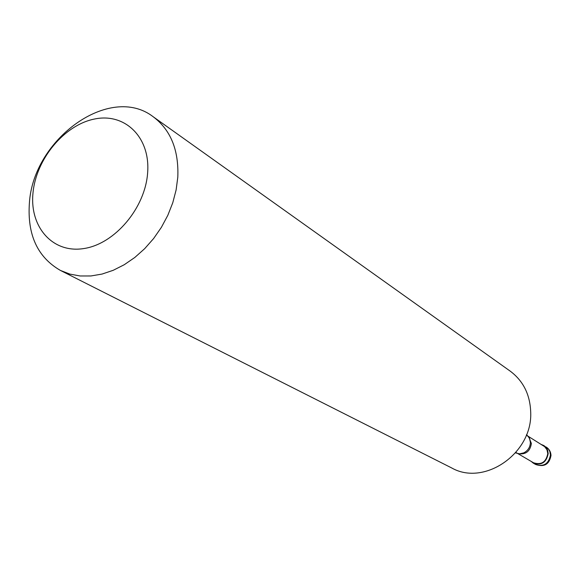 <?xml version="1.0" encoding="UTF-8"?>
<svg xmlns="http://www.w3.org/2000/svg" width="580" height="580" viewBox="0 0 580 580"><rect width="100%" height="100%" fill="white"/><g stroke="black" fill="none" stroke-linecap="round" stroke-linejoin="round"><path stroke-width="0.87" d="M531.164 461.39L533.296 463.13C541.473 465.697 546.44 462.499 548.194 453.538L547.592 450.167L546.316 447.811L543.895 445.578L541.365 444.505M517.954 453.669L533.506 462.76C541.343 465.218 546.106 462.159 547.788 453.575L546.962 449.739L544.685 446.687L528.38 436.407M515.511 452.908L519.542 453.807L523.704 452.893C527.938 450.718 530.163 447.245 530.388 442.475L529.504 438.299L526.567 434.601M60.429 270.432L451.733 467.973C484.307 486.518 532.454 453.4 530.714 412.561C530.185 394.777 523.348 380.973 510.212 371.142L153.221 116.776C170.701 129.934 178.894 150.068 177.799 177.19L176.117 189.943L172.768 202.754L167.816 215.325L161.378 227.353L153.599 238.561L144.674 248.675L134.814 257.462L124.25 264.719L113.238 270.294L102.044 274.064L90.922 275.964L80.12 275.971L69.883 274.108L60.429 270.432C37.562 257.259 27.216 234.849 29.384 203.21C33.14 138.895 110.004 83.331 153.221 116.776M32.987 193.002C29.5 226.983 52.642 253.561 83.73 248.566C114.775 244.093 145.421 207.857 147.653 172.521C150.35 137.097 124.801 112.6 94.525 119.023C64.271 124.947 36.032 159.094 32.987 193.002M546.164 446.999C549.202 449.029 550.819 451.856 551 455.496C549.332 464.384 544.207 467.378 535.608 464.478C543.757 467.038 548.709 463.855 550.456 454.93L549.854 451.574L548.578 449.224L543.895 445.578M515.924 452.422L516.729 452.958C518.085 454.082 520.412 454.053 523.704 452.893M518.542 453.748C525.9 454.669 530.178 451.247 531.382 443.475L528.728 436.885M526.336 435.188L527.176 435.652C528.8 436.334 529.866 438.4 530.366 441.858M535.608 464.478L533.296 463.13"/></g></svg>
